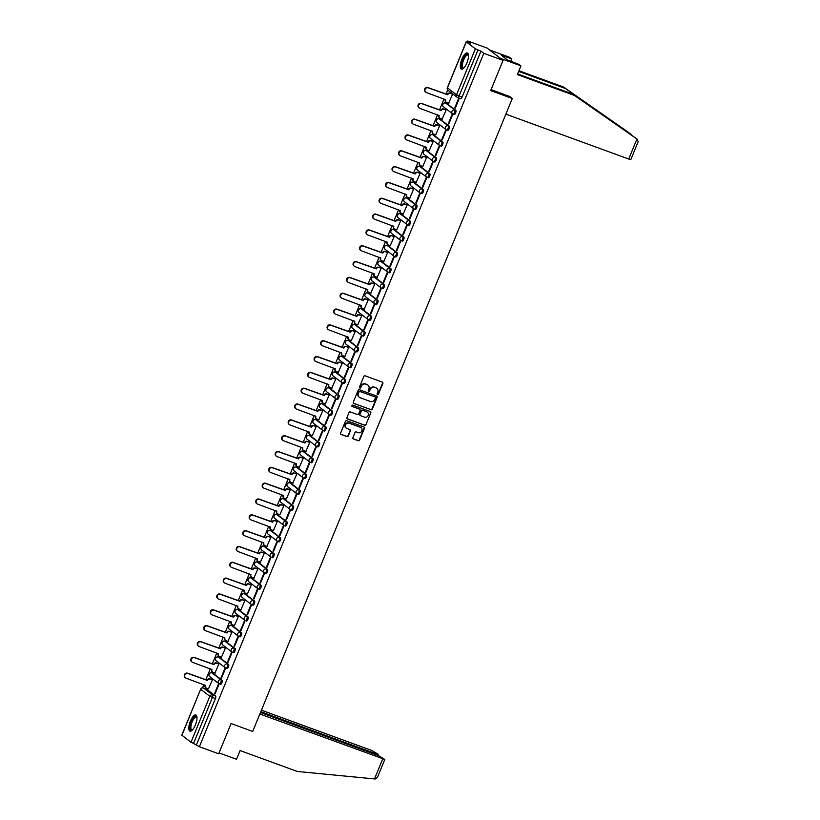 <?xml version="1.0" encoding="UTF-8"?>
<svg xmlns="http://www.w3.org/2000/svg" width="820" height="820" viewBox="0 0 820 820"><rect width="100%" height="100%" fill="white"/><g stroke="black" fill="none" stroke-linecap="round" stroke-linejoin="round"><path stroke-width="1.23" d="M377.559 394.492A0.758 0.707 127.5 0 0 378.502 394.041L382.848 383.452A1.087 1.004 127.5 0 0 382.304 382.11L365.177 375.857A1.087 1.004 127.5 0 0 363.813 376.503L359.478 387.081A0.758 0.707 127.5 0 0 359.857 388.024A0.758 0.707 127.5 0 0 360.81 387.573L361.374 386.199A3.464 3.218 127.5 0 1 365.72 384.129L367.145 384.652A3.464 3.218 127.5 0 1 368.887 388.946L368.323 390.32A0.758 0.707 127.5 0 0 368.703 391.263A0.758 0.707 127.5 0 0 369.656 390.802L370.22 389.438A3.464 3.218 127.5 0 1 374.576 387.358L376.001 387.88A3.464 3.218 127.5 0 1 377.733 392.185L377.169 393.549A0.758 0.707 127.5 0 0 377.559 394.492M377.241 394.246A0.758 0.707 127.5 0 0 378.184 393.795L382.53 383.207A1.087 1.004 127.5 0 0 382.376 382.14M359.539 387.778A0.758 0.707 127.5 0 0 360.492 387.327L361.374 386.199M368.385 391.017A0.758 0.707 127.5 0 0 369.338 390.556L370.22 389.438M219.524 683.972L220.426 684.3A2.204 0.779 -69.9 0 0 220.508 684.341A2.204 0.779 -69.9 0 0 221.943 682.65A2.204 0.779 -69.9 0 0 222.097 680.241L213.026 673.271A2.204 0.779 -69.9 0 0 212.944 673.23A2.204 0.779 -69.9 0 0 212.862 673.22M226.012 668.136L226.925 668.474A2.204 0.779 -69.9 0 0 226.996 668.515A2.204 0.779 -69.9 0 0 228.442 666.824A2.204 0.779 -69.9 0 0 228.585 664.415L219.514 657.445A2.204 0.779 -69.9 0 0 219.442 657.404A2.204 0.779 -69.9 0 0 219.36 657.394M232.511 652.31L233.413 652.638A2.204 0.779 -69.9 0 0 233.485 652.679A2.204 0.779 -69.9 0 0 234.93 650.988A2.204 0.779 -69.9 0 0 235.073 648.579L226.002 641.619A2.204 0.779 -69.9 0 0 225.93 641.578A2.204 0.779 -69.9 0 0 225.848 641.558M238.999 636.484L239.901 636.812A2.204 0.779 -69.9 0 0 239.983 636.853A2.204 0.779 -69.9 0 0 241.418 635.162A2.204 0.779 -69.9 0 0 241.572 632.753L232.501 625.793A2.204 0.779 -69.9 0 0 232.419 625.752A2.204 0.779 -69.9 0 0 232.337 625.732M245.487 620.658L246.4 620.986A2.204 0.779 -69.9 0 0 246.471 621.027A2.204 0.779 -69.9 0 0 247.917 619.336A2.204 0.779 -69.9 0 0 248.06 616.927L238.989 609.957A2.204 0.779 -69.9 0 0 238.917 609.916A2.204 0.779 -69.9 0 0 238.835 609.906M251.986 604.822L252.888 605.16A2.204 0.779 -69.9 0 0 252.96 605.201A2.204 0.779 -69.9 0 0 254.405 603.51A2.204 0.779 -69.9 0 0 254.548 601.101L245.487 594.131A2.204 0.779 -69.9 0 0 245.405 594.09A2.204 0.779 -69.9 0 0 245.323 594.069M258.474 588.996L259.376 589.324A2.204 0.779 -69.9 0 0 259.458 589.365A2.204 0.779 -69.9 0 0 260.903 587.673A2.204 0.779 -69.9 0 0 261.047 585.265L251.976 578.305A2.204 0.779 -69.9 0 0 251.904 578.264A2.204 0.779 -69.9 0 0 251.812 578.243M264.962 573.17L265.875 573.498A2.204 0.779 -69.9 0 0 265.946 573.539A2.204 0.779 -69.9 0 0 267.392 571.847A2.204 0.779 -69.9 0 0 267.535 569.439L258.464 562.469A2.204 0.779 -69.9 0 0 258.392 562.428A2.204 0.779 -69.9 0 0 258.31 562.418M271.461 557.333L272.363 557.672A2.204 0.779 -69.9 0 0 272.435 557.713A2.204 0.779 -69.9 0 0 273.88 556.021A2.204 0.779 -69.9 0 0 274.034 553.613L264.962 546.643A2.204 0.779 -69.9 0 0 264.88 546.602A2.204 0.779 -69.9 0 0 264.798 546.581M277.949 541.507L278.851 541.835A2.204 0.779 -69.9 0 0 278.933 541.876A2.204 0.779 -69.9 0 0 280.378 540.185A2.204 0.779 -69.9 0 0 280.522 537.776L271.451 530.817A2.204 0.779 -69.9 0 0 271.379 530.776A2.204 0.779 -69.9 0 0 271.287 530.755M284.438 525.681L285.35 526.009A2.204 0.779 -69.9 0 0 285.421 526.05A2.204 0.779 -69.9 0 0 286.867 524.359A2.204 0.779 -69.9 0 0 287.01 521.951L277.939 514.991A2.204 0.779 -69.9 0 0 277.867 514.95A2.204 0.779 -69.9 0 0 277.785 514.929M290.936 509.845L291.838 510.183A2.204 0.779 -69.9 0 0 291.92 510.224A2.204 0.779 -69.9 0 0 293.355 508.533A2.204 0.779 -69.9 0 0 293.509 506.124L284.438 499.154A2.204 0.779 -69.9 0 0 284.356 499.113A2.204 0.779 -69.9 0 0 284.273 499.103M297.424 494.019L298.337 494.357A2.204 0.779 -69.9 0 0 298.408 494.398A2.204 0.779 -69.9 0 0 299.853 492.707A2.204 0.779 -69.9 0 0 299.997 490.298L290.926 483.328A2.204 0.779 -69.9 0 0 290.854 483.287A2.204 0.779 -69.9 0 0 290.762 483.267M303.912 478.193L304.825 478.521A2.204 0.779 -69.9 0 0 304.896 478.562A2.204 0.779 -69.9 0 0 306.342 476.871A2.204 0.779 -69.9 0 0 306.485 474.462L297.414 467.502A2.204 0.779 -69.9 0 0 297.342 467.461A2.204 0.779 -69.9 0 0 297.26 467.441M310.411 462.367L311.313 462.695A2.204 0.779 -69.9 0 0 311.395 462.736A2.204 0.779 -69.9 0 0 312.83 461.045A2.204 0.779 -69.9 0 0 312.984 458.636L303.912 451.666A2.204 0.779 -69.9 0 0 303.83 451.625A2.204 0.779 -69.9 0 0 303.748 451.615M316.899 446.531L317.811 446.869A2.204 0.779 -69.9 0 0 317.883 446.91A2.204 0.779 -69.9 0 0 319.329 445.219A2.204 0.779 -69.9 0 0 319.472 442.81L310.401 435.84A2.204 0.779 -69.9 0 0 310.329 435.799A2.204 0.779 -69.9 0 0 310.247 435.779M323.398 430.705L324.3 431.033A2.204 0.779 -69.9 0 0 324.371 431.074A2.204 0.779 -69.9 0 0 325.817 429.383A2.204 0.779 -69.9 0 0 325.96 426.974L316.899 420.014A2.204 0.779 -69.9 0 0 316.817 419.973A2.204 0.779 -69.9 0 0 316.735 419.953M329.886 414.879L330.788 415.207A2.204 0.779 -69.9 0 0 330.87 415.248A2.204 0.779 -69.9 0 0 332.305 413.557A2.204 0.779 -69.9 0 0 332.459 411.148L323.387 404.188A2.204 0.779 -69.9 0 0 323.305 404.147A2.204 0.779 -69.9 0 0 323.223 404.127M336.374 399.043L337.286 399.381A2.204 0.779 -69.9 0 0 337.358 399.422A2.204 0.779 -69.9 0 0 338.803 397.731A2.204 0.779 -69.9 0 0 338.947 395.322L329.876 388.352A2.204 0.779 -69.9 0 0 329.804 388.311A2.204 0.779 -69.9 0 0 329.722 388.301M342.873 383.217L343.775 383.555A2.204 0.779 -69.9 0 0 343.846 383.596A2.204 0.779 -69.9 0 0 345.292 381.905A2.204 0.779 -69.9 0 0 345.435 379.496L336.374 372.526A2.204 0.779 -69.9 0 0 336.292 372.485A2.204 0.779 -69.9 0 0 336.21 372.464M349.361 367.391L350.263 367.719A2.204 0.779 -69.9 0 0 350.345 367.76A2.204 0.779 -69.9 0 0 351.79 366.068A2.204 0.779 -69.9 0 0 351.934 363.66L342.862 356.7A2.204 0.779 -69.9 0 0 342.791 356.659A2.204 0.779 -69.9 0 0 342.698 356.638M355.849 351.565L356.761 351.893A2.204 0.779 -69.9 0 0 356.833 351.934A2.204 0.779 -69.9 0 0 358.279 350.242A2.204 0.779 -69.9 0 0 358.422 347.834L349.351 340.864A2.204 0.779 -69.9 0 0 349.279 340.823A2.204 0.779 -69.9 0 0 349.197 340.812M362.348 335.728L363.25 336.067A2.204 0.779 -69.9 0 0 363.321 336.108A2.204 0.779 -69.9 0 0 364.767 334.416A2.204 0.779 -69.9 0 0 364.92 332.008L355.849 325.038A2.204 0.779 -69.9 0 0 355.767 324.997A2.204 0.779 -69.9 0 0 355.685 324.976M368.836 319.902L369.738 320.231A2.204 0.779 -69.9 0 0 369.82 320.271A2.204 0.779 -69.9 0 0 371.265 318.58A2.204 0.779 -69.9 0 0 371.409 316.171L362.337 309.212A2.204 0.779 -69.9 0 0 362.266 309.171A2.204 0.779 -69.9 0 0 362.173 309.15M375.324 304.077L376.236 304.404A2.204 0.779 -69.9 0 0 376.308 304.445A2.204 0.779 -69.9 0 0 377.753 302.754A2.204 0.779 -69.9 0 0 377.897 300.345L368.826 293.386A2.204 0.779 -69.9 0 0 368.754 293.345A2.204 0.779 -69.9 0 0 368.672 293.324M381.823 288.24L382.725 288.579A2.204 0.779 -69.9 0 0 382.807 288.619A2.204 0.779 -69.9 0 0 384.242 286.928A2.204 0.779 -69.9 0 0 384.395 284.519L375.324 277.549A2.204 0.779 -69.9 0 0 375.242 277.508A2.204 0.779 -69.9 0 0 375.16 277.498M388.311 272.414L389.223 272.752A2.204 0.779 -69.9 0 0 389.295 272.793A2.204 0.779 -69.9 0 0 390.74 271.102A2.204 0.779 -69.9 0 0 390.884 268.693L381.812 261.724A2.204 0.779 -69.9 0 0 381.741 261.683A2.204 0.779 -69.9 0 0 381.648 261.662M394.809 256.588L395.711 256.916A2.204 0.779 -69.9 0 0 395.783 256.957A2.204 0.779 -69.9 0 0 397.228 255.266A2.204 0.779 -69.9 0 0 397.372 252.857L388.301 245.897A2.204 0.779 -69.9 0 0 388.229 245.856A2.204 0.779 -69.9 0 0 388.147 245.836M401.298 240.762L402.2 241.09A2.204 0.779 -69.9 0 0 402.282 241.131A2.204 0.779 -69.9 0 0 403.717 239.44A2.204 0.779 -69.9 0 0 403.87 237.031L394.799 230.061A2.204 0.779 -69.9 0 0 394.717 230.02A2.204 0.779 -69.9 0 0 394.635 230.01M407.786 224.926L408.698 225.264A2.204 0.779 -69.9 0 0 408.77 225.305A2.204 0.779 -69.9 0 0 410.215 223.614A2.204 0.779 -69.9 0 0 410.359 221.205L401.287 214.235A2.204 0.779 -69.9 0 0 401.216 214.194A2.204 0.779 -69.9 0 0 401.134 214.174M414.284 209.1L415.186 209.428A2.204 0.779 -69.9 0 0 415.258 209.469A2.204 0.779 -69.9 0 0 416.703 207.778A2.204 0.779 -69.9 0 0 416.847 205.369L407.786 198.409A2.204 0.779 -69.9 0 0 407.704 198.368A2.204 0.779 -69.9 0 0 407.622 198.348M420.773 193.274L421.675 193.602A2.204 0.779 -69.9 0 0 421.757 193.643A2.204 0.779 -69.9 0 0 423.192 191.952A2.204 0.779 -69.9 0 0 423.345 189.543L414.274 182.583A2.204 0.779 -69.9 0 0 414.202 182.542A2.204 0.779 -69.9 0 0 414.11 182.522M427.261 177.438L428.173 177.776A2.204 0.779 -69.9 0 0 428.245 177.817A2.204 0.779 -69.9 0 0 429.69 176.126A2.204 0.779 -69.9 0 0 429.834 173.717L420.762 166.747A2.204 0.779 -69.9 0 0 420.691 166.706A2.204 0.779 -69.9 0 0 420.609 166.696M433.759 161.612L434.661 161.94A2.204 0.779 -69.9 0 0 434.733 161.991A2.204 0.779 -69.9 0 0 436.178 160.3A2.204 0.779 -69.9 0 0 436.322 157.891L427.261 150.921A2.204 0.779 -69.9 0 0 427.179 150.88A2.204 0.779 -69.9 0 0 427.097 150.859M440.248 145.786L441.15 146.114A2.204 0.779 -69.9 0 0 441.232 146.155A2.204 0.779 -69.9 0 0 442.677 144.463A2.204 0.779 -69.9 0 0 442.82 142.055L433.749 135.095A2.204 0.779 -69.9 0 0 433.678 135.054A2.204 0.779 -69.9 0 0 433.585 135.034M446.736 129.96L447.648 130.288A2.204 0.779 -69.9 0 0 447.72 130.329A2.204 0.779 -69.9 0 0 449.165 128.637A2.204 0.779 -69.9 0 0 449.309 126.229L440.237 119.259A2.204 0.779 -69.9 0 0 440.166 119.218A2.204 0.779 -69.9 0 0 440.084 119.207M453.234 114.123L454.136 114.462A2.204 0.779 -69.9 0 0 454.218 114.503A2.204 0.779 -69.9 0 0 455.654 112.811A2.204 0.779 -69.9 0 0 455.807 110.403L446.736 103.433A2.204 0.779 -69.9 0 0 446.654 103.392A2.204 0.779 -69.9 0 0 446.572 103.371M466.887 62.996A8.6 3.024 -69.9 0 0 467.338 52.992A8.6 3.024 -69.9 0 0 461.885 59.153A8.6 3.024 -69.9 0 0 461.434 69.146A8.6 3.024 -69.9 0 0 466.887 62.996M195.385 724.972A8.6 3.024 -69.9 0 0 195.836 714.968A8.6 3.024 -69.9 0 0 190.394 721.128A8.6 3.024 -69.9 0 0 189.933 731.122A8.6 3.024 -69.9 0 0 195.385 724.972M352.918 437.624A1.087 1.004 127.5 0 0 353.461 438.966L358.268 440.729A1.087 1.004 127.5 0 0 359.621 440.073L364.449 428.327A1.087 1.004 127.5 0 0 363.906 426.984L346.778 420.721A1.087 1.004 127.5 0 0 345.415 421.367L340.597 433.124A1.087 1.004 127.5 0 0 341.14 434.467L346.942 436.588A1.087 1.004 127.5 0 0 348.305 435.943L350.365 430.91A1.087 1.004 127.5 0 0 349.822 429.567L346.942 428.511A2.89 2.696 127.5 0 1 345.671 424.555A2.89 2.696 127.5 0 1 349.125 423.192L360.4 427.312A2.89 2.696 127.5 0 1 361.671 431.269A2.89 2.696 127.5 0 1 358.217 432.632L356.341 431.945A1.087 1.004 127.5 0 0 354.978 432.601L352.918 437.624M466.303 41.861L447.443 87.832L456.514 94.792L475.374 48.831L466.303 41.861L470.598 43.173L467.769 41L487.059 48.052L503.08 60.352L490.678 90.589L512.295 98.492L252.703 731.45L231.086 723.547L218.684 753.785L199.393 746.733L483.79 53.31L480.95 51.127L477.947 50.03L459.097 95.991A2.204 0.779 110.1 0 1 457.703 97.57A2.204 0.779 110.1 0 1 457.621 97.529A2.204 2.05 127.5 0 1 457.109 97.252A2.204 2.204 0 0 0 457.703 97.57L460.707 98.666A2.204 0.779 110.1 0 1 460.635 98.625L457.785 97.59M503.08 60.352L483.79 53.31M370.968 409.754A1.087 1.004 127.5 0 0 372.331 409.108L377.149 397.351A1.087 1.004 127.5 0 0 376.606 396.009L359.478 389.746A1.087 1.004 127.5 0 0 358.114 390.402L353.297 402.148A1.087 1.004 127.5 0 0 353.84 403.491L370.65 409.508A1.087 1.004 127.5 0 0 372.003 408.862L376.831 397.106A1.087 1.004 127.5 0 0 376.677 396.039M370.794 412.839L365.976 424.586A1.087 1.004 127.5 0 1 364.613 425.242L347.485 418.979A1.087 1.004 127.5 0 1 346.942 417.636L349.012 412.603A1.087 1.004 127.5 0 1 350.365 411.958L357.315 414.5A1.087 1.004 127.5 0 0 358.678 413.844L360.041 410.512A1.087 1.004 127.5 0 0 359.498 409.17L352.272 406.525A0.758 0.707 127.5 0 1 351.934 405.49A0.758 0.707 127.5 0 1 352.836 405.131L370.25 411.496A1.087 1.004 127.5 0 1 370.794 412.839L365.976 424.586M206.373 689.046A2.204 0.779 110.1 0 1 206.455 689.066A2.204 0.779 110.1 0 1 206.527 689.107L215.598 696.067L212.595 694.97A2.204 0.779 110.1 0 1 212.4 697.492L193.551 743.463L190.978 742.254L181.804 735.161L200.654 689.2L181.907 735.294M467.769 41L467.359 41.994M447.689 89.944L445.967 94.156M443.989 98.964L439.469 109.982M437.501 114.8L432.981 125.808M431.012 130.626L426.492 141.645M424.514 146.452L419.994 157.471M418.026 162.288L413.505 173.297M411.527 178.114L407.017 189.133M405.039 193.94L400.519 204.959M398.551 209.766L394.03 220.785M392.052 225.602L387.542 236.611M385.564 241.428L381.044 252.447M379.076 257.254L374.555 268.273M372.577 273.091L368.067 284.099M366.089 288.917L361.569 299.935M359.601 304.743L355.08 315.761M353.102 320.569L348.582 331.587M346.614 336.405L342.094 347.413M340.126 352.231L335.606 363.25M333.627 368.057L329.107 379.076M327.139 383.893L322.619 394.902M320.64 399.719L316.13 410.738M314.152 415.545L309.632 426.564M307.664 431.371L303.144 442.39M301.165 447.207L296.656 458.216M294.677 463.033L290.157 474.052M288.189 478.859L283.669 489.878M281.69 494.696L277.18 505.704M275.202 510.522L270.682 521.54M268.714 526.348L264.194 537.366M262.215 542.174L257.695 553.192M255.727 558.01L251.207 569.018M249.239 573.836L244.719 584.855M242.74 589.662L238.22 600.681M236.252 605.498L231.732 616.507M229.754 621.324L225.244 632.343M223.265 637.15L218.745 648.169M216.777 652.986L212.257 663.995M210.279 668.812L205.769 679.821M203.79 684.639L202.478 687.847M199.393 746.733L193.551 743.463M475.374 48.831L477.947 50.03M448.663 103.187L452.589 94.187L452.086 93.88M454.772 107.871L455.254 108.24L458.995 99.107L458.523 98.738L454.772 107.871L455.325 108.076M448.284 123.707L448.765 124.076L452.507 114.943L452.025 114.574L448.284 123.707L448.827 123.902M442.175 119.013L446.101 110.013L445.588 109.716M441.785 139.533L442.267 139.902L446.018 130.769L445.537 130.4L441.785 139.533L442.339 139.738M435.686 134.839L439.602 125.849L439.1 125.542M435.297 155.359L435.779 155.728L439.52 146.595L439.038 146.226L435.297 155.359L435.851 155.564M429.188 150.675L433.114 141.675L432.611 141.368M428.809 171.185L429.29 171.554L433.032 162.432L432.55 162.063L428.809 171.185L429.352 171.39M422.7 166.501L426.625 157.501L426.113 157.194M422.31 187.022L422.792 187.39L426.543 178.258L426.062 177.889L422.31 187.022L422.864 187.216M416.211 182.327L420.127 173.338L419.625 173.03M415.822 202.847L416.304 203.216L420.045 194.084L419.563 193.715L415.822 202.847L416.375 203.052M409.713 198.163L413.639 189.164L413.136 188.856M409.334 218.673L409.815 219.042L413.557 209.91L413.075 209.541L409.334 218.673L409.877 218.878M403.225 213.989L407.15 204.99L406.638 204.682M402.835 234.51L403.317 234.879L407.068 225.746L406.587 225.377L402.835 234.51L403.389 234.704M396.736 229.815L400.652 220.816L400.15 220.518M396.347 250.336L396.829 250.705L400.57 241.572L400.088 241.203L396.347 250.336L396.9 250.541M390.238 245.641L394.164 236.652L393.651 236.344M389.859 266.162L390.33 266.531L394.082 257.398L393.6 257.029L389.859 266.162L390.402 266.367M383.75 261.477L387.665 252.478L387.163 252.17M383.36 281.988L383.842 282.357L387.583 273.234L387.112 272.865L383.36 281.988L383.914 282.193M377.251 277.303L381.177 268.304L380.675 267.996M376.872 297.824L377.354 298.193L381.095 289.06L380.613 288.691L376.872 297.824L377.415 298.019M370.763 293.13L374.689 284.14L374.176 283.833M370.373 313.65L370.855 314.019L374.607 304.886L374.125 304.517L370.373 313.65L370.927 313.855M364.275 308.966L368.19 299.966L367.688 299.659M363.885 329.476L364.367 329.845L368.108 320.712L367.627 320.343L363.885 329.476L364.439 329.681M357.776 324.792L361.702 315.792L361.2 315.485M357.397 345.312L357.879 345.681L361.62 336.548L361.138 336.179L357.397 345.312L357.94 345.507M351.288 340.618L355.214 331.628L354.701 331.321M350.898 361.138L351.38 361.507L355.132 352.374L354.65 352.005L350.898 361.138L351.452 361.343M344.8 356.444L348.715 347.454L348.213 347.147M344.41 376.964L344.892 377.333L348.633 368.2L348.151 367.832L344.41 376.964L344.964 377.169M338.301 372.28L342.227 363.28L341.725 362.973M337.922 392.79L338.404 393.169L342.145 384.037L341.663 383.668L337.922 392.79L338.465 392.995M331.813 388.106L335.739 379.106L335.226 378.799M331.423 408.626L331.905 408.995L335.657 399.863L335.175 399.494L331.423 408.626L331.977 408.821M325.325 403.932L329.24 394.943L328.738 394.635M324.935 424.452L325.417 424.821L329.158 415.689L328.676 415.32L324.935 424.452L325.489 424.657M318.826 419.768L322.752 410.769L322.25 410.461M318.447 440.279L318.918 440.647L322.67 431.515L322.188 431.146L318.447 440.279L318.99 440.483M312.338 435.594L316.264 426.595L315.751 426.287M311.948 456.115L312.43 456.484L316.182 447.351L315.7 446.982L311.948 456.115L312.502 456.309M305.85 451.42L309.765 442.431L309.263 442.123M305.46 471.941L305.942 472.31L309.683 463.177L309.202 462.808L305.46 471.941L306.014 472.146M299.351 467.246L303.277 458.257L302.764 457.949M298.972 487.767L299.443 488.136L303.195 479.003L302.713 478.634L298.972 487.767L299.515 487.972M292.863 483.082L296.779 474.083L296.276 473.775M292.473 503.593L292.955 503.972L296.696 494.839L296.225 494.47L292.473 503.593L293.027 503.798M286.364 498.908L290.29 489.909L289.788 489.601M285.985 519.429L286.467 519.798L290.208 510.665L289.726 510.296L285.985 519.429L286.529 519.624M279.876 514.734L283.802 505.745L283.289 505.438M279.487 535.255L279.968 535.624L283.72 526.491L283.238 526.122L279.487 535.255L280.04 535.46M273.388 530.571L277.303 521.571L276.801 521.264M272.998 551.081L273.48 551.45L277.221 542.317L276.74 541.948L272.998 551.081L273.552 551.286M266.889 546.397L270.815 537.397L270.313 537.09M266.51 566.917L266.992 567.286L270.733 558.153L270.252 557.784L266.51 566.917L267.053 567.112M260.401 562.223L264.327 553.233L263.814 552.926M260.012 582.743L260.493 583.112L264.245 573.979L263.763 573.611L260.012 582.743L260.565 582.948M253.913 578.049L257.828 569.059L257.326 568.752M253.523 598.569L254.005 598.938L257.746 589.805L257.265 589.436L253.523 598.569L254.077 598.774M247.414 593.885L251.34 584.885L250.838 584.578M247.035 614.395L247.517 614.774L251.258 605.642L250.776 605.273L247.035 614.395L247.578 614.6M240.926 609.711L244.852 600.711L244.339 600.404M240.537 630.231L241.018 630.601L244.77 621.468L244.288 621.099L240.537 630.231L241.09 630.426M234.438 625.537L238.353 616.548L237.851 616.24M234.048 646.057L234.53 646.426L238.271 637.294L237.79 636.925L234.048 646.057L234.602 646.262M227.939 641.373L231.865 632.374L231.353 632.066M227.56 661.883L228.032 662.252L231.783 653.12L231.301 652.751L227.56 661.883L228.103 662.088M221.451 657.199L225.377 648.2L224.864 647.892M221.062 677.72L221.543 678.089L225.295 668.956L224.813 668.587L221.062 677.72L221.615 677.914M214.953 673.025L218.878 664.036L218.376 663.728M214.573 693.546L215.055 693.915L218.796 684.782L218.315 684.413L214.573 693.546L215.117 693.751M208.464 688.851L212.39 679.862L211.878 679.554M512.295 98.492L509.497 96.34M196.554 744.56L215.414 698.589A2.204 0.779 -69.9 0 0 215.598 696.067M480.95 51.127L462.101 97.088A2.204 0.779 110.1 0 1 460.707 98.666M376.636 388.208A3.464 3.218 127.5 0 0 375.673 387.634L376.001 387.88M369.902 389.192A3.464 3.218 127.5 0 1 374.248 387.112L375.673 387.634M367.79 384.969A3.464 3.218 127.5 0 0 366.827 384.406L367.145 384.652M361.046 385.953A3.464 3.218 127.5 0 1 365.402 383.883L366.827 384.406M353.44 403.214A1.087 1.004 127.5 0 0 353.522 403.245L370.65 409.508M375.365 397.956A0.758 0.707 127.5 0 0 374.668 396.777L359.949 391.529A0.758 0.707 127.5 0 0 358.996 391.981L358.412 393.426A3.464 3.218 127.5 0 0 360.144 397.72L370.425 401.482A3.464 3.218 127.5 0 0 374.771 399.401L375.365 397.956M359.191 397.157A3.464 3.218 127.5 0 1 358.084 393.18L358.678 391.734A0.758 0.707 127.5 0 1 359.631 391.284L374.668 396.777M347.096 418.702A1.087 1.004 127.5 0 0 347.167 418.733L364.295 424.996A1.087 1.004 127.5 0 0 365.659 424.34M359.58 409.2A1.087 1.004 127.5 0 0 359.18 408.924L351.954 406.279M364.521 417.134A2.89 2.696 127.5 0 0 367.38 412.173A2.89 2.696 127.5 0 0 366.704 411.804L362.737 410.348A1.087 1.004 127.5 0 0 361.374 410.994L360.011 414.336A1.087 1.004 127.5 0 0 360.554 415.678L364.521 417.134M367.216 412.05A2.89 2.696 127.5 0 0 366.386 411.558L366.704 411.804M360.154 415.402A1.087 1.004 127.5 0 1 359.683 414.09L361.056 410.748A1.087 1.004 127.5 0 1 362.419 410.102L366.386 411.558M370.476 412.593A1.087 1.004 127.5 0 0 370.332 411.527M360.913 427.558A2.89 2.696 127.5 0 0 360.082 427.066L360.4 427.312M346.122 428.019A2.89 2.696 127.5 0 1 348.808 422.946L360.082 427.066M340.741 434.19A1.087 1.004 127.5 0 0 340.812 434.221L346.624 436.342A1.087 1.004 127.5 0 0 347.977 435.697L350.048 430.664A1.087 1.004 127.5 0 0 349.894 429.598M353.061 438.69A1.087 1.004 127.5 0 0 353.143 438.72L357.94 440.483A1.087 1.004 127.5 0 0 359.303 439.827L364.121 428.081A1.087 1.004 127.5 0 0 363.977 427.015M446.285 102.223L445.865 101.905A2.204 2.05 -52.5 0 1 445.27 99.445L445.69 99.763A2.204 2.05 127.5 0 0 446.797 102.5L448.868 103.258M452.568 94.228L450.498 93.47A2.204 2.05 127.5 0 0 447.73 94.792L428.276 87.863A2.532 2.357 127.5 0 0 425.775 92.209A2.532 2.357 127.5 0 0 426.369 92.527L445.69 99.763M425.775 92.209L425.365 91.881A2.532 2.357 -52.5 0 1 427.866 87.545L447.31 94.474A2.204 2.05 -52.5 0 1 450.088 93.152L450.498 93.47M452.281 93.951L450.088 93.152M439.797 118.049L439.376 117.731A2.204 2.05 -52.5 0 1 438.782 115.271L439.202 115.589A2.204 2.05 127.5 0 0 440.309 118.336L442.38 119.084M446.08 110.054L444.009 109.296A2.204 2.05 127.5 0 0 441.242 110.618L421.787 103.689A2.532 2.357 127.5 0 0 419.286 108.035A2.532 2.357 127.5 0 0 419.871 108.353L439.202 115.589M419.286 108.035L418.866 107.717A2.532 2.357 -52.5 0 1 421.367 103.371L440.822 110.3A2.204 2.05 -52.5 0 1 443.589 108.978L444.009 109.296M445.793 109.788L443.589 108.978M433.298 133.875L432.888 133.558A2.204 2.05 -52.5 0 1 432.294 131.097L432.704 131.425A2.204 2.05 127.5 0 0 433.811 134.162L435.881 134.921M439.592 125.89L437.521 125.132A2.204 2.05 127.5 0 0 434.743 126.454L415.299 119.515A2.532 2.357 127.5 0 0 412.798 123.861A2.532 2.357 127.5 0 0 413.382 124.189L432.704 131.425M412.798 123.861L412.378 123.543A2.532 2.357 -52.5 0 1 414.879 119.197L434.333 126.126A2.204 2.05 -52.5 0 1 437.101 124.814L437.521 125.132M439.305 125.614L437.101 124.814M636.945 139.01L638.196 141.583L630.826 159.562L628.725 159.039L636.945 139.01L574.533 95.489L517.348 74.589L520.925 65.856L500.569 58.425L489.571 49.979L509.927 57.42L511.823 58.876L501.286 55.227L507.467 59.973L519.029 64.411L520.925 65.856M517.615 73.923L572.647 94.033L637.632 139.492M572.647 94.033L574.533 95.489M510.798 61.367L511.823 58.876M626.828 131.2L563.545 87.043L565.431 88.498L518.65 71.401M563.545 87.043L518.927 70.735M637.54 139.421L565.431 88.498M505.878 114.154L628.725 159.039M491.088 89.605L509.784 96.555M631.533 134.808L626.603 131.026M503.828 57.185L504.187 56.293M259.848 714.025L384.795 759.433L378.338 755.568L260.473 712.498M384.795 759.433L377.425 777.401L375.232 779L297.301 771.466L240.106 750.566L236.529 759.289L219.042 752.903M375.744 754.615L376.062 753.826L378.01 754.144L371.706 750.474L261.426 710.181M376.062 753.826L260.801 711.698M463.71 68.173A7.441 2.614 110.1 0 1 462.347 68.204A7.441 2.614 110.1 0 1 462.992 59.696A7.441 2.614 110.1 0 1 467.974 54.509A7.441 2.614 110.1 0 1 468.445 55.206M468.466 55.422A6.888 2.419 -69.9 0 0 468.251 55.196A6.888 2.419 -69.9 0 0 468.005 55.063A6.888 2.419 -69.9 0 0 463.505 60.352A6.888 2.419 -69.9 0 0 463.044 67.875A6.888 2.419 -69.9 0 0 463.279 68.009A6.888 2.419 -69.9 0 0 463.853 68.029M467.748 53.269A8.548 3.003 -69.9 0 0 462.336 60.321A8.548 3.003 -69.9 0 0 461.926 69.208M192.218 730.149A7.441 2.614 110.1 0 1 190.855 730.179A7.441 2.614 110.1 0 1 191.501 721.672A7.441 2.614 110.1 0 1 196.472 716.485A7.441 2.614 110.1 0 1 196.954 717.182M196.974 717.397A6.888 2.419 -69.9 0 0 196.749 717.162A6.888 2.419 -69.9 0 0 196.513 717.039A6.888 2.419 -69.9 0 0 192.003 722.317A6.888 2.419 -69.9 0 0 191.552 729.851A6.888 2.419 -69.9 0 0 191.788 729.984A6.888 2.419 -69.9 0 0 192.362 730.005M196.257 715.245A8.548 3.003 -69.9 0 0 190.845 722.297A8.548 3.003 -69.9 0 0 190.435 731.184M426.81 149.712L426.39 149.394A2.204 2.05 -52.5 0 1 425.795 146.934L426.215 147.251A2.204 2.05 127.5 0 0 427.322 149.988L429.393 150.747M433.093 141.716L431.023 140.958A2.204 2.05 127.5 0 0 428.255 142.28L408.801 135.351A2.532 2.357 127.5 0 0 406.3 139.687A2.532 2.357 127.5 0 0 406.894 140.015L426.215 147.251M406.3 139.687L405.89 139.369A2.532 2.357 -52.5 0 1 408.391 135.023L427.835 141.962A2.204 2.05 -52.5 0 1 430.613 140.64L431.023 140.958M432.806 141.44L430.613 140.64M420.322 165.537L419.901 165.22A2.204 2.05 -52.5 0 1 419.307 162.76L419.727 163.077A2.204 2.05 127.5 0 0 420.834 165.814L422.905 166.573M426.605 157.542L424.534 156.784A2.204 2.05 127.5 0 0 421.767 158.106L402.312 151.177A2.532 2.357 127.5 0 0 399.811 155.523A2.532 2.357 127.5 0 0 400.396 155.841L419.727 163.077M399.811 155.523L399.391 155.205A2.532 2.357 -52.5 0 1 401.892 150.859L421.347 157.788A2.204 2.05 -52.5 0 1 424.114 156.466L424.534 156.784M426.318 157.276L424.114 156.466M413.823 181.363L413.413 181.046A2.204 2.05 -52.5 0 1 412.819 178.586L413.229 178.914A2.204 2.05 127.5 0 0 414.336 181.65L416.406 182.409M420.117 173.368L418.046 172.62A2.204 2.05 127.5 0 0 415.268 173.932L395.824 167.003A2.532 2.357 127.5 0 0 393.323 171.349A2.532 2.357 127.5 0 0 393.907 171.677L413.229 178.914M393.323 171.349L392.903 171.031A2.532 2.357 -52.5 0 1 395.404 166.685L414.858 173.614A2.204 2.05 -52.5 0 1 417.626 172.292L418.046 172.62M419.83 173.102L417.626 172.292M413.618 189.205L411.548 188.446A2.204 2.05 127.5 0 0 408.78 189.768L389.326 182.829A2.532 2.357 127.5 0 0 386.825 187.175A2.532 2.357 127.5 0 0 387.409 187.503L406.74 194.74A2.204 2.05 127.5 0 0 407.335 197.2L406.915 196.872A2.204 2.05 -52.5 0 1 406.32 194.422L406.32 194.412M407.335 197.2A2.204 2.05 127.5 0 0 407.847 197.476L409.918 198.235M386.825 187.175L386.415 186.857A2.532 2.357 -52.5 0 1 388.916 182.511L408.36 189.451A2.204 2.05 -52.5 0 1 411.127 188.128L411.548 188.446M413.331 188.928L411.127 188.128M400.847 213.026L400.426 212.708A2.204 2.05 -52.5 0 1 399.832 210.248L400.242 210.566A2.204 2.05 127.5 0 0 401.349 213.302L403.43 214.061M407.13 205.031L405.059 204.272A2.204 2.05 127.5 0 0 402.282 205.594L382.837 198.665A2.532 2.357 127.5 0 0 380.336 203.011A2.532 2.357 127.5 0 0 380.921 203.329L400.242 210.566M380.336 203.011L379.916 202.683A2.532 2.357 -52.5 0 1 382.417 198.348L401.872 205.277A2.204 2.05 -52.5 0 1 404.639 203.954L405.059 204.272M406.843 204.754L404.639 203.954M394.348 228.852L393.938 228.534A2.204 2.05 -52.5 0 1 393.333 226.074L393.754 226.392A2.204 2.05 127.5 0 0 394.861 229.139L396.931 229.887M400.642 220.857L398.561 220.098A2.204 2.05 127.5 0 0 395.793 221.421L376.349 214.491A2.532 2.357 127.5 0 0 373.838 218.837A2.532 2.357 127.5 0 0 374.433 219.155L393.754 226.392M373.838 218.837L373.428 218.52A2.532 2.357 -52.5 0 1 375.929 214.174L395.373 221.103A2.204 2.05 -52.5 0 1 398.151 219.78L398.561 220.098M400.355 220.59L398.151 219.78M387.86 244.678L387.44 244.36A2.204 2.05 -52.5 0 1 386.845 241.9L387.265 242.228A2.204 2.05 127.5 0 0 388.372 244.965L390.443 245.723M394.143 236.693L392.073 235.934A2.204 2.05 127.5 0 0 389.305 237.257L369.851 230.317A2.532 2.357 127.5 0 0 367.35 234.663A2.532 2.357 127.5 0 0 367.934 234.991L387.265 242.228M367.35 234.663L366.929 234.346A2.532 2.357 -52.5 0 1 369.43 230L388.885 236.929A2.204 2.05 -52.5 0 1 391.652 235.617L392.073 235.934M393.856 236.416L391.652 235.617M381.372 260.514L380.952 260.196A2.204 2.05 -52.5 0 1 380.357 257.736L380.767 258.054A2.204 2.05 127.5 0 0 381.874 260.791L383.955 261.549M387.655 252.519L385.584 251.76A2.204 2.05 127.5 0 0 382.807 253.083L363.362 246.154A2.532 2.357 127.5 0 0 360.861 250.5A2.532 2.357 127.5 0 0 361.446 250.817L380.767 258.054M360.861 250.5L360.441 250.172A2.532 2.357 -52.5 0 1 362.942 245.826L382.397 252.765A2.204 2.05 -52.5 0 1 385.164 251.443L385.584 251.76M387.368 252.242L385.164 251.443M374.873 276.34L374.463 276.022A2.204 2.05 -52.5 0 1 373.858 273.562L374.279 273.88A2.204 2.05 127.5 0 0 375.386 276.617L377.456 277.375M381.167 268.345L379.086 267.587A2.204 2.05 127.5 0 0 376.318 268.909L356.864 261.98A2.532 2.357 127.5 0 0 354.363 266.326A2.532 2.357 127.5 0 0 354.957 266.643L374.279 273.88M354.363 266.326L353.953 266.008A2.532 2.357 -52.5 0 1 356.454 261.662L375.898 268.591A2.204 2.05 -52.5 0 1 378.676 267.269L379.086 267.587M380.869 268.079L378.676 267.269M368.385 292.166L367.965 291.848A2.204 2.05 -52.5 0 1 367.37 289.388L367.79 289.716A2.204 2.05 127.5 0 0 368.897 292.453L370.968 293.212M374.668 284.171L372.598 283.423A2.204 2.05 127.5 0 0 369.83 284.735L350.376 277.806A2.532 2.357 127.5 0 0 347.875 282.152A2.532 2.357 127.5 0 0 348.459 282.48L367.79 289.716M347.875 282.152L347.454 281.834A2.532 2.357 -52.5 0 1 349.955 277.488L369.41 284.417A2.204 2.05 -52.5 0 1 372.178 283.095L372.598 283.423M374.381 283.904L372.178 283.095M368.18 300.007L366.109 299.249A2.204 2.05 127.5 0 0 363.332 300.571L343.887 293.632A2.532 2.357 127.5 0 0 341.386 297.978A2.532 2.357 127.5 0 0 341.971 298.306L361.292 305.542A2.204 2.05 127.5 0 0 361.886 308.002L361.476 307.674A2.204 2.05 -52.5 0 1 360.882 305.224L360.882 305.214M361.886 308.002A2.204 2.05 127.5 0 0 362.399 308.279L364.469 309.037M341.386 297.978L340.966 297.66A2.532 2.357 -52.5 0 1 343.467 293.314L362.922 300.253A2.204 2.05 -52.5 0 1 365.689 298.931L366.109 299.249M367.893 299.731L365.689 298.931M355.398 323.828L354.978 323.51A2.204 2.05 -52.5 0 1 354.383 321.05L354.804 321.368A2.204 2.05 127.5 0 0 355.911 324.105L357.981 324.863M361.681 315.833L359.611 315.075A2.204 2.05 127.5 0 0 356.843 316.397L337.389 309.468A2.532 2.357 127.5 0 0 334.888 313.814A2.532 2.357 127.5 0 0 335.482 314.132L354.804 321.368M334.888 313.814L334.478 313.486A2.532 2.357 -52.5 0 1 336.979 309.15L356.423 316.079A2.204 2.05 -52.5 0 1 359.201 314.757L359.611 315.075M361.394 315.556L359.201 314.757M348.91 339.654L348.49 339.337A2.204 2.05 -52.5 0 1 347.895 336.877L348.315 337.194A2.204 2.05 127.5 0 0 349.422 339.941L351.493 340.689M355.193 331.659L353.123 330.901A2.204 2.05 127.5 0 0 350.355 332.223L330.901 325.294A2.532 2.357 127.5 0 0 328.4 329.64A2.532 2.357 127.5 0 0 328.984 329.958L348.315 337.194M328.4 329.64L327.979 329.322A2.532 2.357 -52.5 0 1 330.481 324.976L349.935 331.905A2.204 2.05 -52.5 0 1 352.702 330.583L353.123 330.901M354.906 331.393L352.702 330.583M342.411 355.48L342.002 355.162A2.204 2.05 -52.5 0 1 341.407 352.702L341.817 353.03A2.204 2.05 127.5 0 0 342.924 355.767L344.994 356.526M348.705 347.495L346.635 346.737A2.204 2.05 127.5 0 0 343.857 348.059L324.412 341.12A2.532 2.357 127.5 0 0 321.911 345.466A2.532 2.357 127.5 0 0 322.496 345.794L341.817 353.03M321.911 345.466L321.491 345.148A2.532 2.357 -52.5 0 1 323.992 340.802L343.447 347.731A2.204 2.05 -52.5 0 1 346.214 346.419L346.635 346.737M348.418 347.219L346.214 346.419M335.923 371.316L335.503 370.999A2.204 2.05 -52.5 0 1 334.909 368.539L335.329 368.856A2.204 2.05 127.5 0 0 336.436 371.593L338.506 372.352M342.207 363.321L340.136 362.563A2.204 2.05 127.5 0 0 337.368 363.885L317.914 356.956A2.532 2.357 127.5 0 0 315.413 361.302A2.532 2.357 127.5 0 0 316.007 361.62L335.329 368.856M315.413 361.302L315.003 360.974A2.532 2.357 -52.5 0 1 317.504 356.628L336.948 363.567A2.204 2.05 -52.5 0 1 339.726 362.245L340.136 362.563M341.919 363.045L339.726 362.245M329.435 387.142L329.015 386.825A2.204 2.05 -52.5 0 1 328.42 384.365L328.84 384.683A2.204 2.05 127.5 0 0 329.947 387.419L332.018 388.178M335.718 379.147L333.648 378.389A2.204 2.05 127.5 0 0 330.87 379.711L311.426 372.782A2.532 2.357 127.5 0 0 308.925 377.128A2.532 2.357 127.5 0 0 309.509 377.446L328.84 384.683M308.925 377.128L308.505 376.81A2.532 2.357 -52.5 0 1 311.005 372.464L330.46 379.393A2.204 2.05 -52.5 0 1 333.228 378.071L333.648 378.389M335.431 378.881L333.228 378.071M322.936 402.968L322.526 402.651A2.204 2.05 -52.5 0 1 321.932 400.191L322.342 400.519A2.204 2.05 127.5 0 0 323.449 403.255L325.519 404.014M329.23 394.984L327.149 394.225A2.204 2.05 127.5 0 0 324.382 395.537L304.938 388.608A2.532 2.357 127.5 0 0 302.436 392.954A2.532 2.357 127.5 0 0 303.021 393.282L322.342 400.519M302.436 392.954L302.016 392.636A2.532 2.357 -52.5 0 1 304.517 388.29L323.962 395.219A2.204 2.05 -52.5 0 1 326.739 393.897L327.149 394.225M328.943 394.707L326.739 393.897M322.731 410.81L320.661 410.051A2.204 2.05 127.5 0 0 317.893 411.373L298.439 404.434A2.532 2.357 127.5 0 0 295.938 408.78A2.532 2.357 127.5 0 0 296.522 409.108L315.854 416.345A2.204 2.05 127.5 0 0 316.448 418.805L316.028 418.477A2.204 2.05 -52.5 0 1 315.433 416.027L315.433 416.017M316.448 418.805A2.204 2.05 127.5 0 0 316.961 419.082L319.031 419.84M295.938 408.78L295.518 408.462A2.532 2.357 -52.5 0 1 298.029 404.116L317.473 411.056A2.204 2.05 -52.5 0 1 320.241 409.733L320.661 410.051M322.444 410.533L320.241 409.733M309.96 434.631L309.54 434.313A2.204 2.05 -52.5 0 1 308.945 431.853L309.355 432.171A2.204 2.05 127.5 0 0 310.462 434.907L312.543 435.666M316.243 426.636L314.173 425.877A2.204 2.05 127.5 0 0 311.395 427.199L291.951 420.27A2.532 2.357 127.5 0 0 289.45 424.616A2.532 2.357 127.5 0 0 290.034 424.934L309.355 432.171M289.45 424.616L289.029 424.288A2.532 2.357 -52.5 0 1 291.531 419.953L310.985 426.882A2.204 2.05 -52.5 0 1 313.752 425.559L314.173 425.877M315.956 426.359L313.752 425.559M309.755 442.462L307.674 441.703A2.204 2.05 127.5 0 0 304.907 443.025L285.452 436.096A2.532 2.357 127.5 0 0 282.951 440.442A2.532 2.357 127.5 0 0 283.546 440.76L302.867 447.997A2.204 2.05 127.5 0 0 303.462 450.457L303.051 450.139A2.204 2.05 -52.5 0 1 302.447 447.679L302.457 447.679M303.462 450.457A2.204 2.05 127.5 0 0 303.974 450.744L306.044 451.492M282.951 440.442L282.541 440.125A2.532 2.357 -52.5 0 1 285.042 435.779L304.486 442.708A2.204 2.05 -52.5 0 1 307.264 441.385L307.674 441.703M309.468 442.195L307.264 441.385M296.973 466.283L296.553 465.965A2.204 2.05 -52.5 0 1 295.958 463.505L296.379 463.833A2.204 2.05 127.5 0 0 297.486 466.57L299.556 467.328M303.256 458.298L301.186 457.539A2.204 2.05 127.5 0 0 298.418 458.862L278.964 451.922A2.532 2.357 127.5 0 0 276.463 456.268A2.532 2.357 127.5 0 0 277.047 456.596L296.379 463.833M276.463 456.268L276.043 455.951A2.532 2.357 -52.5 0 1 278.544 451.605L297.998 458.534A2.204 2.05 -52.5 0 1 300.766 457.222L301.186 457.539M302.969 458.021L300.766 457.222M290.485 482.119L290.065 481.801A2.204 2.05 -52.5 0 1 289.47 479.341L289.88 479.659A2.204 2.05 127.5 0 0 290.987 482.396L293.068 483.154M296.768 474.124L294.698 473.365A2.204 2.05 127.5 0 0 291.92 474.688L272.476 467.759A2.532 2.357 127.5 0 0 269.975 472.105A2.532 2.357 127.5 0 0 270.559 472.422L289.88 479.659M269.975 472.105L269.555 471.777A2.532 2.357 -52.5 0 1 272.055 467.431L291.51 474.37A2.204 2.05 -52.5 0 1 294.277 473.048L294.698 473.365M296.481 473.847L294.277 473.048M290.28 489.95L288.199 489.191A2.204 2.05 127.5 0 0 285.432 490.514L265.977 483.585A2.532 2.357 127.5 0 0 263.476 487.931A2.532 2.357 127.5 0 0 264.071 488.248L283.392 495.485A2.204 2.05 127.5 0 0 283.986 497.945L283.577 497.627A2.204 2.05 -52.5 0 1 282.972 495.167L282.982 495.157M283.986 497.945A2.204 2.05 127.5 0 0 284.499 498.222L286.569 498.98M263.476 487.931L263.066 487.613A2.532 2.357 -52.5 0 1 265.567 483.267L285.011 490.196A2.204 2.05 -52.5 0 1 287.789 488.874L288.199 489.191M289.983 489.683L287.789 488.874M277.498 513.771L277.078 513.453A2.204 2.05 -52.5 0 1 276.483 510.993L276.904 511.321A2.204 2.05 127.5 0 0 278.011 514.058L280.081 514.816M283.781 505.786L281.711 505.028A2.204 2.05 127.5 0 0 278.943 506.34L259.489 499.411A2.532 2.357 127.5 0 0 256.988 503.757A2.532 2.357 127.5 0 0 257.572 504.085L276.904 511.321M256.988 503.757L256.568 503.439A2.532 2.357 -52.5 0 1 259.069 499.093L278.523 506.022A2.204 2.05 -52.5 0 1 281.291 504.7L281.711 505.028M283.494 505.509L281.291 504.7M277.293 521.612L275.223 520.854A2.204 2.05 127.5 0 0 272.445 522.176L253.001 515.237A2.532 2.357 127.5 0 0 250.5 519.583A2.532 2.357 127.5 0 0 251.084 519.911L270.405 527.147A2.204 2.05 127.5 0 0 271 529.607L270.59 529.279A2.204 2.05 -52.5 0 1 269.995 526.829L269.995 526.819M271 529.607A2.204 2.05 127.5 0 0 271.512 529.884L273.583 530.643M250.5 519.583L250.079 519.265A2.532 2.357 -52.5 0 1 252.58 514.919L272.035 521.858A2.204 2.05 -52.5 0 1 274.803 520.536L275.223 520.854M277.006 521.335L274.803 520.536M270.795 537.438L268.724 536.68A2.204 2.05 127.5 0 0 265.957 538.002L246.502 531.073A2.532 2.357 127.5 0 0 244.001 535.419A2.532 2.357 127.5 0 0 244.596 535.737L263.917 542.973A2.204 2.05 127.5 0 0 264.511 545.433L264.091 545.115A2.204 2.05 -52.5 0 1 263.497 542.655L263.507 542.645M264.511 545.433A2.204 2.05 127.5 0 0 265.024 545.71L267.094 546.468M244.001 535.419L243.591 535.091A2.532 2.357 -52.5 0 1 246.092 530.755L265.536 537.684A2.204 2.05 -52.5 0 1 268.314 536.362L268.724 536.68M270.508 537.161L268.314 536.362M258.023 561.259L257.603 560.941A2.204 2.05 -52.5 0 1 257.008 558.481L257.429 558.799A2.204 2.05 127.5 0 0 258.536 561.546L260.606 562.294M264.306 553.264L262.236 552.506A2.204 2.05 127.5 0 0 259.468 553.828L240.014 546.899A2.532 2.357 127.5 0 0 237.513 551.245A2.532 2.357 127.5 0 0 238.097 551.563L257.429 558.799M237.513 551.245L237.093 550.927A2.532 2.357 -52.5 0 1 239.594 546.581L259.048 553.51A2.204 2.05 -52.5 0 1 261.816 552.188L262.236 552.506M264.019 552.998L261.816 552.188M251.525 577.085L251.115 576.768A2.204 2.05 -52.5 0 1 250.52 574.307L250.93 574.635A2.204 2.05 127.5 0 0 252.037 577.372L254.108 578.131M257.818 569.101L255.748 568.342A2.204 2.05 127.5 0 0 252.97 569.664L233.526 562.725A2.532 2.357 127.5 0 0 231.025 567.071A2.532 2.357 127.5 0 0 231.609 567.399L250.93 574.635M231.025 567.071L230.604 566.753A2.532 2.357 -52.5 0 1 233.105 562.407L252.56 569.336A2.204 2.05 -52.5 0 1 255.327 568.024L255.748 568.342M257.531 568.824L255.327 568.024M251.32 584.926L249.249 584.168A2.204 2.05 127.5 0 0 246.482 585.49L227.027 578.561A2.532 2.357 127.5 0 0 224.526 582.907A2.532 2.357 127.5 0 0 225.121 583.225L244.442 590.461A2.204 2.05 127.5 0 0 245.036 592.922L244.616 592.604A2.204 2.05 -52.5 0 1 244.022 590.144L244.032 590.133M245.036 592.922A2.204 2.05 127.5 0 0 245.549 593.198L247.619 593.957M224.526 582.907L224.116 582.579A2.532 2.357 -52.5 0 1 226.617 578.233L246.061 585.172A2.204 2.05 -52.5 0 1 248.839 583.85L249.249 584.168M251.033 584.65L248.839 583.85M238.548 608.747L238.128 608.43A2.204 2.05 -52.5 0 1 237.533 605.97L237.954 606.287A2.204 2.05 127.5 0 0 239.05 609.024L241.131 609.783M244.832 600.752L242.761 599.994A2.204 2.05 127.5 0 0 239.983 601.316L220.539 594.387A2.532 2.357 127.5 0 0 218.038 598.733A2.532 2.357 127.5 0 0 218.622 599.051L237.954 606.287M218.038 598.733L217.618 598.415A2.532 2.357 -52.5 0 1 220.119 594.069L239.573 600.999A2.204 2.05 -52.5 0 1 242.341 599.676L242.761 599.994M244.544 600.486L242.341 599.676M232.05 624.573L231.64 624.256A2.204 2.05 -52.5 0 1 231.045 621.796L231.455 622.124A2.204 2.05 127.5 0 0 232.562 624.861L234.633 625.619M238.343 616.589L236.262 615.83A2.204 2.05 127.5 0 0 233.495 617.152L214.051 610.213A2.532 2.357 127.5 0 0 211.539 614.559A2.532 2.357 127.5 0 0 212.134 614.887L231.455 622.124M211.539 614.559L211.129 614.241A2.532 2.357 -52.5 0 1 213.63 609.895L233.075 616.824A2.204 2.05 -52.5 0 1 235.852 615.502L236.262 615.83M238.056 616.312L235.852 615.502M231.845 632.415L229.774 631.656A2.204 2.05 127.5 0 0 227.007 632.978L207.552 626.039A2.532 2.357 127.5 0 0 205.051 630.385A2.532 2.357 127.5 0 0 205.635 630.713L224.967 637.95A2.204 2.05 127.5 0 0 225.561 640.41L225.141 640.082A2.204 2.05 -52.5 0 1 224.547 637.632L224.547 637.622M225.561 640.41A2.204 2.05 127.5 0 0 226.074 640.686L228.144 641.445M205.051 630.385L204.631 630.067A2.532 2.357 -52.5 0 1 207.142 625.721L226.586 632.661A2.204 2.05 -52.5 0 1 229.354 631.338L229.774 631.656M231.558 632.138L229.354 631.338M219.073 656.236L218.653 655.918A2.204 2.05 -52.5 0 1 218.058 653.458L218.468 653.776A2.204 2.05 127.5 0 0 219.575 656.512L221.656 657.271M225.356 648.241L223.286 647.482A2.204 2.05 127.5 0 0 220.508 648.804L201.064 641.875A2.532 2.357 127.5 0 0 198.563 646.221A2.532 2.357 127.5 0 0 199.147 646.539L218.468 653.776M198.563 646.221L198.143 645.893A2.532 2.357 -52.5 0 1 200.644 641.558L220.098 648.487A2.204 2.05 -52.5 0 1 222.866 647.164L223.286 647.482M225.07 647.964L222.866 647.164M212.575 672.062L212.165 671.744A2.204 2.05 -52.5 0 1 211.56 669.284L211.98 669.602A2.204 2.05 127.5 0 0 213.087 672.349L215.158 673.097M218.868 664.067L216.787 663.308A2.204 2.05 127.5 0 0 214.02 664.63L194.565 657.701A2.532 2.357 127.5 0 0 192.064 662.047A2.532 2.357 127.5 0 0 192.659 662.365L211.98 669.602M192.064 662.047L191.654 661.73A2.532 2.357 -52.5 0 1 194.155 657.384L213.6 664.313A2.204 2.05 -52.5 0 1 216.377 662.99L216.787 663.308M218.581 663.8L216.377 662.99M206.086 687.888L205.666 687.57A2.204 2.05 -52.5 0 1 205.072 685.12L205.492 685.438A2.204 2.05 127.5 0 0 206.599 688.175L208.669 688.933M212.37 679.903L210.299 679.144A2.204 2.05 127.5 0 0 207.532 680.467L188.077 673.527A2.532 2.357 127.5 0 0 185.576 677.873A2.532 2.357 127.5 0 0 186.16 678.201L205.492 685.438M185.576 677.873L185.156 677.556A2.532 2.357 -52.5 0 1 187.657 673.21L207.111 680.139A2.204 2.05 -52.5 0 1 209.879 678.827L210.299 679.144M212.083 679.626L209.879 678.827M211.765 672.83A2.204 0.779 110.1 0 1 211.878 672.841A2.204 0.779 110.1 0 1 211.96 672.882L221.031 679.852A2.204 0.779 110.1 0 1 220.877 682.26A2.204 0.779 110.1 0 1 219.442 683.952A2.204 0.779 110.1 0 1 219.36 683.911A2.204 2.05 -52.5 0 1 218.253 681.174A2.204 2.05 -52.5 0 1 221.031 679.852L222.097 680.241M213.026 673.271L211.96 672.882A2.204 2.05 127.5 0 0 209.182 674.204A2.204 2.05 -52.5 0 0 209.787 676.664L218.848 683.634A2.204 2.204 0 0 0 219.442 683.952L220.508 684.341M218.263 656.994A2.204 0.779 110.1 0 1 218.376 657.015A2.204 0.779 110.1 0 1 218.448 657.056L227.519 664.026A2.204 0.779 110.1 0 1 227.376 666.434A2.204 0.779 110.1 0 1 225.93 668.126A2.204 0.779 110.1 0 1 225.859 668.085A2.204 2.05 -52.5 0 1 224.752 665.348A2.204 2.05 -52.5 0 1 227.519 664.026L228.585 664.415M219.514 657.445L218.448 657.056A2.204 2.05 127.5 0 0 215.68 658.378A2.204 2.05 -52.5 0 0 216.275 660.838L225.346 667.798A2.204 2.204 0 0 0 225.93 668.126L226.996 668.515M224.752 641.168A2.204 0.779 110.1 0 1 224.864 641.189A2.204 0.779 110.1 0 1 224.936 641.23L234.007 648.189A2.204 0.779 110.1 0 1 233.864 650.598A2.204 0.779 110.1 0 1 232.419 652.289A2.204 0.779 110.1 0 1 232.347 652.248A2.204 2.05 -52.5 0 1 231.24 649.512A2.204 2.05 -52.5 0 1 234.007 648.189L235.073 648.579M226.002 641.619L224.936 641.23A2.204 2.05 127.5 0 0 222.169 642.552A2.204 2.05 -52.5 0 0 222.763 645.012L231.834 651.972A2.204 2.204 0 0 0 232.419 652.289L233.485 652.679M231.24 625.342A2.204 0.779 110.1 0 1 231.353 625.363A2.204 0.779 110.1 0 1 231.435 625.404L240.506 632.364A2.204 0.779 110.1 0 1 240.352 634.772A2.204 0.779 110.1 0 1 238.917 636.463A2.204 0.779 110.1 0 1 238.835 636.422A2.204 2.05 -52.5 0 1 237.728 633.686A2.204 2.05 -52.5 0 1 240.506 632.364L241.572 632.753M232.501 625.793L231.435 625.404A2.204 2.05 127.5 0 0 228.657 626.716A2.204 2.05 -52.5 0 0 229.262 629.176L238.323 636.146A2.204 2.204 0 0 0 238.917 636.463L239.983 636.853M237.738 609.516A2.204 0.779 110.1 0 1 237.851 609.526A2.204 0.779 110.1 0 1 237.923 609.567L246.994 616.537A2.204 0.779 110.1 0 1 246.851 618.946A2.204 0.779 110.1 0 1 245.405 620.637A2.204 0.779 110.1 0 1 245.334 620.596A2.204 2.05 -52.5 0 1 244.227 617.86A2.204 2.05 -52.5 0 1 246.994 616.537L248.06 616.927M238.989 609.957L237.923 609.567A2.204 2.05 127.5 0 0 235.155 610.89A2.204 2.05 -52.5 0 0 235.75 613.35L244.821 620.309A2.204 2.204 0 0 0 245.405 620.637L246.471 621.027M244.227 593.68A2.204 0.779 110.1 0 1 244.339 593.7A2.204 0.779 110.1 0 1 244.421 593.741L253.482 600.711A2.204 0.779 110.1 0 1 253.339 603.12A2.204 0.779 110.1 0 1 251.894 604.811A2.204 0.779 110.1 0 1 251.822 604.77A2.204 2.05 -52.5 0 1 250.715 602.024A2.204 2.05 -52.5 0 1 253.482 600.711L254.548 601.101M245.487 594.131L244.421 593.741A2.204 2.05 127.5 0 0 241.644 595.064A2.204 2.05 -52.5 0 0 242.238 597.524L251.309 604.483A2.204 2.204 0 0 0 251.894 604.811L252.96 605.201M250.715 577.854A2.204 0.779 110.1 0 1 250.838 577.874A2.204 0.779 110.1 0 1 250.91 577.915L259.981 584.875A2.204 0.779 110.1 0 1 259.827 587.284A2.204 0.779 110.1 0 1 258.392 588.975A2.204 0.779 110.1 0 1 258.31 588.934A2.204 2.05 -52.5 0 1 257.203 586.197A2.204 2.05 -52.5 0 1 259.981 584.875L261.047 585.265M251.976 578.305L250.91 577.915A2.204 2.05 127.5 0 0 248.142 579.238A2.204 2.05 -52.5 0 0 248.737 581.688L257.808 588.657A2.204 2.204 0 0 0 258.392 588.975L259.458 589.365M257.213 562.028A2.204 0.779 110.1 0 1 257.326 562.038A2.204 0.779 110.1 0 1 257.398 562.079L266.469 569.049A2.204 0.779 110.1 0 1 266.326 571.458A2.204 0.779 110.1 0 1 264.88 573.149A2.204 0.779 110.1 0 1 264.809 573.108A2.204 2.05 -52.5 0 1 263.702 570.371A2.204 2.05 -52.5 0 1 266.469 569.049L267.535 569.439M258.464 562.469L257.398 562.079A2.204 2.05 127.5 0 0 254.63 563.401A2.204 2.05 -52.5 0 0 255.225 565.861L264.296 572.832A2.204 2.204 0 0 0 264.88 573.149L265.946 573.539M263.702 546.192A2.204 0.779 110.1 0 1 263.814 546.212A2.204 0.779 110.1 0 1 263.896 546.253L272.957 553.223A2.204 0.779 110.1 0 1 272.814 555.632A2.204 0.779 110.1 0 1 271.369 557.323A2.204 0.779 110.1 0 1 271.297 557.282A2.204 2.05 -52.5 0 1 270.19 554.545A2.204 2.05 -52.5 0 1 272.957 553.223L274.034 553.613M264.962 546.643L263.896 546.253A2.204 2.05 127.5 0 0 261.119 547.576A2.204 2.05 -52.5 0 0 261.713 550.035L270.784 556.995A2.204 2.204 0 0 0 271.369 557.323L272.435 557.713M270.19 530.366A2.204 0.779 110.1 0 1 270.313 530.386A2.204 0.779 110.1 0 1 270.385 530.427L279.456 537.387A2.204 0.779 110.1 0 1 279.312 539.796A2.204 0.779 110.1 0 1 277.867 541.487A2.204 0.779 110.1 0 1 277.785 541.446A2.204 2.05 -52.5 0 1 276.678 538.709A2.204 2.05 -52.5 0 1 279.456 537.387L280.522 537.776M271.451 530.817L270.385 530.427A2.204 2.05 127.5 0 0 267.617 531.749A2.204 2.05 -52.5 0 0 268.212 534.209L277.283 541.169A2.204 2.204 0 0 0 277.867 541.487L278.933 541.876M276.688 514.54A2.204 0.779 110.1 0 1 276.801 514.56A2.204 0.779 110.1 0 1 276.873 514.601L285.944 521.561A2.204 0.779 110.1 0 1 285.801 523.97A2.204 0.779 110.1 0 1 284.356 525.661A2.204 0.779 110.1 0 1 284.284 525.62A2.204 2.05 -52.5 0 1 283.177 522.883A2.204 2.05 -52.5 0 1 285.944 521.561L287.01 521.951M277.939 514.991L276.873 514.601A2.204 2.05 127.5 0 0 274.106 515.913A2.204 2.05 -52.5 0 0 274.7 518.373L283.771 525.343A2.204 2.204 0 0 0 284.356 525.661L285.421 526.05M283.177 498.714A2.204 0.779 110.1 0 1 283.289 498.724A2.204 0.779 110.1 0 1 283.371 498.765L292.443 505.735A2.204 0.779 110.1 0 1 292.289 508.144A2.204 0.779 110.1 0 1 290.854 509.835A2.204 0.779 110.1 0 1 290.772 509.794A2.204 2.05 -52.5 0 1 289.665 507.057A2.204 2.05 -52.5 0 1 292.443 505.735L293.509 506.124M284.438 499.154L283.371 498.765A2.204 2.05 127.5 0 0 280.594 500.087A2.204 2.05 -52.5 0 0 281.188 502.547L290.26 509.507A2.204 2.204 0 0 0 290.854 509.835L291.92 510.224M289.675 482.877A2.204 0.779 110.1 0 1 289.788 482.898A2.204 0.779 110.1 0 1 289.86 482.939L298.931 489.909A2.204 0.779 110.1 0 1 298.787 492.318A2.204 0.779 110.1 0 1 297.342 494.009A2.204 0.779 110.1 0 1 297.27 493.968A2.204 2.05 -52.5 0 1 296.163 491.221A2.204 2.05 -52.5 0 1 298.931 489.909L299.997 490.298M290.926 483.328L289.86 482.939A2.204 2.05 127.5 0 0 287.092 484.261A2.204 2.05 -52.5 0 0 287.687 486.721L296.758 493.681A2.204 2.204 0 0 0 297.342 494.009L298.408 494.398M296.163 467.051A2.204 0.779 110.1 0 1 296.276 467.072A2.204 0.779 110.1 0 1 296.348 467.113L305.419 474.073A2.204 0.779 110.1 0 1 305.276 476.481A2.204 0.779 110.1 0 1 303.83 478.173A2.204 0.779 110.1 0 1 303.759 478.132A2.204 2.05 -52.5 0 1 302.652 475.395A2.204 2.05 -52.5 0 1 305.419 474.073L306.485 474.462M297.414 467.502L296.348 467.113A2.204 2.05 127.5 0 0 293.58 468.435A2.204 2.05 -52.5 0 0 294.175 470.885L303.246 477.855A2.204 2.204 0 0 0 303.83 478.173L304.896 478.562M302.652 451.226A2.204 0.779 110.1 0 1 302.764 451.236A2.204 0.779 110.1 0 1 302.846 451.277L311.918 458.247A2.204 0.779 110.1 0 1 311.764 460.655A2.204 0.779 110.1 0 1 310.329 462.347A2.204 0.779 110.1 0 1 310.247 462.306A2.204 2.05 -52.5 0 1 309.14 459.569A2.204 2.05 -52.5 0 1 311.918 458.247L312.984 458.636M303.912 451.666L302.846 451.277A2.204 2.05 127.5 0 0 300.069 452.599A2.204 2.05 -52.5 0 0 300.673 455.059L309.734 462.029A2.204 2.204 0 0 0 310.329 462.347L311.395 462.736M309.15 435.389A2.204 0.779 110.1 0 1 309.263 435.41A2.204 0.779 110.1 0 1 309.335 435.451L318.406 442.421A2.204 0.779 110.1 0 1 318.262 444.829A2.204 0.779 110.1 0 1 316.817 446.521A2.204 0.779 110.1 0 1 316.745 446.48A2.204 2.05 -52.5 0 1 315.638 443.743A2.204 2.05 -52.5 0 1 318.406 442.421L319.472 442.81M310.401 435.84L309.335 435.451A2.204 2.05 127.5 0 0 306.567 436.773A2.204 2.05 -52.5 0 0 307.162 439.233L316.233 446.193A2.204 2.204 0 0 0 316.817 446.521L317.883 446.91M315.638 419.563A2.204 0.779 110.1 0 1 315.751 419.584A2.204 0.779 110.1 0 1 315.823 419.625L324.894 426.584A2.204 0.779 110.1 0 1 324.751 428.993A2.204 0.779 110.1 0 1 323.305 430.684A2.204 0.779 110.1 0 1 323.234 430.643A2.204 2.05 -52.5 0 1 322.127 427.907A2.204 2.05 -52.5 0 1 324.894 426.584L325.96 426.974M316.899 420.014L315.823 419.625A2.204 2.05 127.5 0 0 313.055 420.947A2.204 2.05 -52.5 0 0 313.65 423.407L322.721 430.367A2.204 2.204 0 0 0 323.305 430.684L324.371 431.074M322.127 403.737A2.204 0.779 110.1 0 1 322.239 403.758A2.204 0.779 110.1 0 1 322.321 403.799L331.393 410.758A2.204 0.779 110.1 0 1 331.239 413.167A2.204 0.779 110.1 0 1 329.804 414.858A2.204 0.779 110.1 0 1 329.722 414.817A2.204 2.05 -52.5 0 1 328.615 412.081A2.204 2.05 -52.5 0 1 331.393 410.758L332.459 411.148M323.387 404.188L322.321 403.799A2.204 2.05 127.5 0 0 319.544 405.111A2.204 2.05 -52.5 0 0 320.148 407.571L329.209 414.541A2.204 2.204 0 0 0 329.804 414.858L330.87 415.248M328.625 387.911A2.204 0.779 110.1 0 1 328.738 387.921A2.204 0.779 110.1 0 1 328.81 387.962L337.881 394.933A2.204 0.779 110.1 0 1 337.737 397.341A2.204 0.779 110.1 0 1 336.292 399.032A2.204 0.779 110.1 0 1 336.22 398.991A2.204 2.05 -52.5 0 1 335.113 396.255A2.204 2.05 -52.5 0 1 337.881 394.933L338.947 395.322M329.876 388.352L328.81 387.962A2.204 2.05 127.5 0 0 326.042 389.285A2.204 2.05 -52.5 0 0 326.637 391.745L335.708 398.704A2.204 2.204 0 0 0 336.292 399.032L337.358 399.422M335.113 372.075A2.204 0.779 110.1 0 1 335.226 372.095A2.204 0.779 110.1 0 1 335.308 372.136L344.369 379.106A2.204 0.779 110.1 0 1 344.226 381.515A2.204 0.779 110.1 0 1 342.78 383.207A2.204 0.779 110.1 0 1 342.709 383.155A2.204 2.05 -52.5 0 1 341.602 380.418A2.204 2.05 -52.5 0 1 344.369 379.106L345.435 379.496M336.374 372.526L335.308 372.136A2.204 2.05 127.5 0 0 332.53 373.459A2.204 2.05 -52.5 0 0 333.125 375.919L342.196 382.878A2.204 2.204 0 0 0 342.78 383.207L343.846 383.596M341.602 356.249A2.204 0.779 110.1 0 1 341.725 356.269A2.204 0.779 110.1 0 1 341.796 356.31L350.868 363.27A2.204 0.779 110.1 0 1 350.714 365.679A2.204 0.779 110.1 0 1 349.279 367.37A2.204 0.779 110.1 0 1 349.197 367.329A2.204 2.05 -52.5 0 1 348.09 364.592A2.204 2.05 -52.5 0 1 350.868 363.27L351.934 363.66M342.862 356.7L341.796 356.31A2.204 2.05 127.5 0 0 339.029 357.633A2.204 2.05 -52.5 0 0 339.623 360.082L348.695 367.053A2.204 2.204 0 0 0 349.279 367.37L350.345 367.76M348.1 340.423A2.204 0.779 110.1 0 1 348.213 340.433A2.204 0.779 110.1 0 1 348.285 340.474L357.356 347.444A2.204 0.779 110.1 0 1 357.212 349.853A2.204 0.779 110.1 0 1 355.767 351.544A2.204 0.779 110.1 0 1 355.695 351.503A2.204 2.05 -52.5 0 1 354.588 348.766A2.204 2.05 -52.5 0 1 357.356 347.444L358.422 347.834M349.351 340.864L348.285 340.474A2.204 2.05 127.5 0 0 345.517 341.796A2.204 2.05 -52.5 0 0 346.112 344.256L355.183 351.226A2.204 2.204 0 0 0 355.767 351.544L356.833 351.934M354.588 324.587A2.204 0.779 110.1 0 1 354.701 324.607A2.204 0.779 110.1 0 1 354.783 324.648L363.844 331.618A2.204 0.779 110.1 0 1 363.701 334.027A2.204 0.779 110.1 0 1 362.255 335.718A2.204 0.779 110.1 0 1 362.184 335.677A2.204 2.05 -52.5 0 1 361.077 332.94A2.204 2.05 -52.5 0 1 363.844 331.618L364.92 332.008M355.849 325.038L354.783 324.648A2.204 2.05 127.5 0 0 352.005 325.97A2.204 2.05 -52.5 0 0 352.6 328.43L361.671 335.39A2.204 2.204 0 0 0 362.255 335.718L363.321 336.108M361.077 308.761A2.204 0.779 110.1 0 1 361.2 308.781A2.204 0.779 110.1 0 1 361.271 308.822L370.343 315.782A2.204 0.779 110.1 0 1 370.199 318.191A2.204 0.779 110.1 0 1 368.754 319.882A2.204 0.779 110.1 0 1 368.672 319.841A2.204 2.05 -52.5 0 1 367.575 317.104A2.204 2.05 -52.5 0 1 370.343 315.782L371.409 316.171M362.337 309.212L361.271 308.822A2.204 2.05 127.5 0 0 358.504 310.144A2.204 2.05 -52.5 0 0 359.098 312.604L368.17 319.564A2.204 2.204 0 0 0 368.754 319.882L369.82 320.271M367.575 292.935A2.204 0.779 110.1 0 1 367.688 292.955A2.204 0.779 110.1 0 1 367.76 292.996L376.831 299.956A2.204 0.779 110.1 0 1 376.687 302.365A2.204 0.779 110.1 0 1 375.242 304.056A2.204 0.779 110.1 0 1 375.17 304.015A2.204 2.05 -52.5 0 1 374.063 301.278A2.204 2.05 -52.5 0 1 376.831 299.956L377.897 300.345M368.826 293.386L367.76 292.996A2.204 2.05 127.5 0 0 364.992 294.308A2.204 2.05 -52.5 0 0 365.587 296.768L374.658 303.738A2.204 2.204 0 0 0 375.242 304.056L376.308 304.445M374.063 277.109A2.204 0.779 110.1 0 1 374.176 277.119A2.204 0.779 110.1 0 1 374.258 277.16L383.329 284.13A2.204 0.779 110.1 0 1 383.176 286.539A2.204 0.779 110.1 0 1 381.741 288.23A2.204 0.779 110.1 0 1 381.659 288.189A2.204 2.05 -52.5 0 1 380.552 285.452A2.204 2.05 -52.5 0 1 383.329 284.13L384.395 284.519M375.324 277.549L374.258 277.16A2.204 2.05 127.5 0 0 371.481 278.482A2.204 2.05 -52.5 0 0 372.075 280.942L381.146 287.902A2.204 2.204 0 0 0 381.741 288.23L382.807 288.619M380.562 261.272A2.204 0.779 110.1 0 1 380.675 261.293A2.204 0.779 110.1 0 1 380.746 261.334L389.818 268.304A2.204 0.779 110.1 0 1 389.674 270.713A2.204 0.779 110.1 0 1 388.229 272.404A2.204 0.779 110.1 0 1 388.157 272.353A2.204 2.05 -52.5 0 1 387.05 269.616A2.204 2.05 -52.5 0 1 389.818 268.304L390.884 268.693M381.812 261.724L380.746 261.334A2.204 2.05 127.5 0 0 377.979 262.656A2.204 2.05 -52.5 0 0 378.573 265.116L387.645 272.076A2.204 2.204 0 0 0 388.229 272.404L389.295 272.793M387.05 245.446A2.204 0.779 110.1 0 1 387.163 245.467A2.204 0.779 110.1 0 1 387.235 245.508L396.306 252.468A2.204 0.779 110.1 0 1 396.162 254.876A2.204 0.779 110.1 0 1 394.717 256.568A2.204 0.779 110.1 0 1 394.645 256.527A2.204 2.05 -52.5 0 1 393.538 253.79A2.204 2.05 -52.5 0 1 396.306 252.468L397.372 252.857M388.301 245.897L387.235 245.508A2.204 2.05 127.5 0 0 384.467 246.83A2.204 2.05 -52.5 0 0 385.062 249.28L394.133 256.25A2.204 2.204 0 0 0 394.717 256.568L395.783 256.957M393.538 229.62A2.204 0.779 110.1 0 1 393.651 229.631A2.204 0.779 110.1 0 1 393.733 229.672L402.804 236.642A2.204 0.779 110.1 0 1 402.651 239.05A2.204 0.779 110.1 0 1 401.216 240.742A2.204 0.779 110.1 0 1 401.134 240.701A2.204 2.05 -52.5 0 1 400.027 237.964A2.204 2.05 -52.5 0 1 402.804 236.642L403.87 237.031M394.799 230.061L393.733 229.672A2.204 2.05 127.5 0 0 390.955 230.994A2.204 2.05 -52.5 0 0 391.56 233.454L400.621 240.424A2.204 2.204 0 0 0 401.216 240.742L402.282 241.131M400.037 213.784A2.204 0.779 110.1 0 1 400.15 213.805A2.204 0.779 110.1 0 1 400.221 213.846L409.293 220.816A2.204 0.779 110.1 0 1 409.149 223.224A2.204 0.779 110.1 0 1 407.704 224.916A2.204 0.779 110.1 0 1 407.632 224.875A2.204 2.05 -52.5 0 1 406.525 222.138A2.204 2.05 -52.5 0 1 409.293 220.816L410.359 221.205M401.287 214.235L400.221 213.846A2.204 2.05 127.5 0 0 397.454 215.168A2.204 2.05 -52.5 0 0 398.048 217.628L407.12 224.588A2.204 2.204 0 0 0 407.704 224.916L408.77 225.305M406.525 197.958A2.204 0.779 110.1 0 1 406.638 197.979A2.204 0.779 110.1 0 1 406.71 198.02L415.781 204.979A2.204 0.779 110.1 0 1 415.637 207.388A2.204 0.779 110.1 0 1 414.192 209.079A2.204 0.779 110.1 0 1 414.12 209.038A2.204 2.05 -52.5 0 1 413.013 206.302A2.204 2.05 -52.5 0 1 415.781 204.979L416.847 205.369M407.786 198.409L406.71 198.02A2.204 2.05 127.5 0 0 403.942 199.342A2.204 2.05 -52.5 0 0 404.537 201.802L413.608 208.762A2.204 2.204 0 0 0 414.192 209.079L415.258 209.469M413.013 182.132A2.204 0.779 110.1 0 1 413.126 182.153A2.204 0.779 110.1 0 1 413.208 182.194L422.279 189.153A2.204 0.779 110.1 0 1 422.126 191.562A2.204 0.779 110.1 0 1 420.691 193.253A2.204 0.779 110.1 0 1 420.609 193.212A2.204 2.05 -52.5 0 1 419.502 190.476A2.204 2.05 -52.5 0 1 422.279 189.153L423.345 189.543M414.274 182.583L413.208 182.194A2.204 2.05 127.5 0 0 410.43 183.506A2.204 2.05 -52.5 0 0 411.035 185.966L420.096 192.936A2.204 2.204 0 0 0 420.691 193.253L421.757 193.643M419.512 166.306A2.204 0.779 110.1 0 1 419.625 166.316A2.204 0.779 110.1 0 1 419.696 166.357L428.768 173.327A2.204 0.779 110.1 0 1 428.624 175.736A2.204 0.779 110.1 0 1 427.179 177.427A2.204 0.779 110.1 0 1 427.107 177.386A2.204 2.05 -52.5 0 1 426 174.65A2.204 2.05 -52.5 0 1 428.768 173.327L429.834 173.717M420.762 166.747L419.696 166.357A2.204 2.05 127.5 0 0 416.929 167.68A2.204 2.05 -52.5 0 0 417.523 170.14L426.595 177.099A2.204 2.204 0 0 0 427.179 177.427L428.245 177.817M426 150.47A2.204 0.779 110.1 0 1 426.113 150.49A2.204 0.779 110.1 0 1 426.195 150.531L435.256 157.501A2.204 0.779 110.1 0 1 435.112 159.91A2.204 0.779 110.1 0 1 433.667 161.601A2.204 0.779 110.1 0 1 433.595 161.55A2.204 2.05 -52.5 0 1 432.488 158.813A2.204 2.05 -52.5 0 1 435.256 157.501L436.322 157.891M427.261 150.921L426.195 150.531A2.204 2.05 127.5 0 0 423.417 151.854A2.204 2.05 -52.5 0 0 424.012 154.314L433.083 161.273A2.204 2.204 0 0 0 433.667 161.601L434.733 161.991M432.488 134.644A2.204 0.779 110.1 0 1 432.611 134.664A2.204 0.779 110.1 0 1 432.683 134.705L441.755 141.665A2.204 0.779 110.1 0 1 441.611 144.074A2.204 0.779 110.1 0 1 440.166 145.765A2.204 0.779 110.1 0 1 440.084 145.724A2.204 2.05 -52.5 0 1 438.977 142.987A2.204 2.05 -52.5 0 1 441.755 141.665L442.82 142.055M433.749 135.095L432.683 134.705A2.204 2.05 127.5 0 0 429.916 136.028A2.204 2.05 -52.5 0 0 430.51 138.477L439.581 145.447A2.204 2.204 0 0 0 440.166 145.765L441.232 146.155M438.987 118.818A2.204 0.779 110.1 0 1 439.1 118.828A2.204 0.779 110.1 0 1 439.171 118.869L448.243 125.839A2.204 0.779 110.1 0 1 448.099 128.248A2.204 0.779 110.1 0 1 446.654 129.939A2.204 0.779 110.1 0 1 446.582 129.898A2.204 2.05 -52.5 0 1 445.475 127.161A2.204 2.05 -52.5 0 1 448.243 125.839L449.309 126.229M440.237 119.259L439.171 118.869A2.204 2.05 127.5 0 0 436.404 120.191A2.204 2.05 -52.5 0 0 436.998 122.651L446.07 129.621A2.204 2.204 0 0 0 446.654 129.939L447.72 130.329M445.475 102.982A2.204 0.779 110.1 0 1 445.588 103.002A2.204 0.779 110.1 0 1 445.67 103.043L454.741 110.013A2.204 0.779 110.1 0 1 454.587 112.422A2.204 0.779 110.1 0 1 453.142 114.113A2.204 0.779 110.1 0 1 453.07 114.072A2.204 2.05 -52.5 0 1 451.963 111.335A2.204 2.05 -52.5 0 1 454.741 110.013L455.807 110.403M446.736 103.433L445.67 103.043A2.204 2.05 127.5 0 0 442.892 104.365A2.204 2.05 -52.5 0 0 443.487 106.825L452.558 113.785A2.204 2.204 0 0 0 453.142 114.113L454.218 114.503M206.527 689.107L203.524 688.011L212.595 694.97A2.204 2.05 -52.5 0 0 209.828 696.293L200.756 689.333A2.204 2.05 -52.5 0 1 203.524 688.011A2.204 0.779 110.1 0 0 203.452 687.97A2.204 2.204 0 0 0 200.654 689.2M190.978 742.254L209.828 696.293L215.414 698.589M462.101 97.088L456.514 94.792A2.204 2.05 127.5 0 0 457.109 97.252L448.048 90.282A2.204 2.05 127.5 0 1 447.443 87.832L447.351 87.699A2.204 2.204 0 0 0 448.048 90.282M203.339 687.949A2.204 0.779 110.1 0 1 203.452 687.97L206.455 689.066M588.155 104.847L589.682 105.411M374.484 778.949L382.704 758.92M212.944 673.23L211.878 672.841A2.204 2.204 0 0 0 209.787 676.664M219.442 657.404L218.376 657.015A2.204 2.204 0 0 0 216.275 660.838M225.93 641.578L224.864 641.189A2.204 2.204 0 0 0 222.763 645.012M232.419 625.752L231.353 625.363A2.204 2.204 0 0 0 229.262 629.176M238.917 609.916L237.851 609.526A2.204 2.204 0 0 0 235.75 613.35M245.405 594.09L244.339 593.7A2.204 2.204 0 0 0 242.238 597.524M251.904 578.264L250.838 577.874A2.204 2.204 0 0 0 248.737 581.688M258.392 562.428L257.326 562.038A2.204 2.204 0 0 0 255.225 565.861M264.88 546.602L263.814 546.212A2.204 2.204 0 0 0 261.713 550.035M271.379 530.776L270.313 530.386A2.204 2.204 0 0 0 268.212 534.209M277.867 514.95L276.801 514.56A2.204 2.204 0 0 0 274.7 518.373M284.356 499.113L283.289 498.724A2.204 2.204 0 0 0 281.188 502.547M290.854 483.287L289.788 482.898A2.204 2.204 0 0 0 287.687 486.721M297.342 467.461L296.276 467.072A2.204 2.204 0 0 0 294.175 470.885M303.83 451.625L302.764 451.236A2.204 2.204 0 0 0 300.673 455.059M310.329 435.799L309.263 435.41A2.204 2.204 0 0 0 307.162 439.233M316.817 419.973L315.751 419.584A2.204 2.204 0 0 0 313.65 423.407M323.305 404.147L322.239 403.758A2.204 2.204 0 0 0 320.148 407.571M329.804 388.311L328.738 387.921A2.204 2.204 0 0 0 326.637 391.745M336.292 372.485L335.226 372.095A2.204 2.204 0 0 0 333.125 375.919M342.791 356.659L341.725 356.269A2.204 2.204 0 0 0 339.623 360.082M349.279 340.823L348.213 340.433A2.204 2.204 0 0 0 346.112 344.256M355.767 324.997L354.701 324.607A2.204 2.204 0 0 0 352.6 328.43M362.266 309.171L361.2 308.781A2.204 2.204 0 0 0 359.098 312.604M368.754 293.345L367.688 292.955A2.204 2.204 0 0 0 365.587 296.768M375.242 277.508L374.176 277.119A2.204 2.204 0 0 0 372.075 280.942M381.741 261.683L380.675 261.293A2.204 2.204 0 0 0 378.573 265.116M388.229 245.856L387.163 245.467A2.204 2.204 0 0 0 385.062 249.28M394.717 230.02L393.651 229.631A2.204 2.204 0 0 0 391.56 233.454M401.216 214.194L400.15 213.805A2.204 2.204 0 0 0 398.048 217.628M407.704 198.368L406.638 197.979A2.204 2.204 0 0 0 404.537 201.802M414.202 182.542L413.126 182.153A2.204 2.204 0 0 0 411.035 185.966M420.691 166.706L419.625 166.316A2.204 2.204 0 0 0 417.523 170.14M427.179 150.88L426.113 150.49A2.204 2.204 0 0 0 424.012 154.314M433.678 135.054L432.611 134.664A2.204 2.204 0 0 0 430.51 138.477M440.166 119.218L439.1 118.828A2.204 2.204 0 0 0 436.998 122.651M446.654 103.392L445.588 103.002A2.204 2.204 0 0 0 443.487 106.825M466.201 41.738L447.351 87.699M626.716 131.108L631.482 134.767M378.163 754.338L377.753 755.353"/></g></svg>
